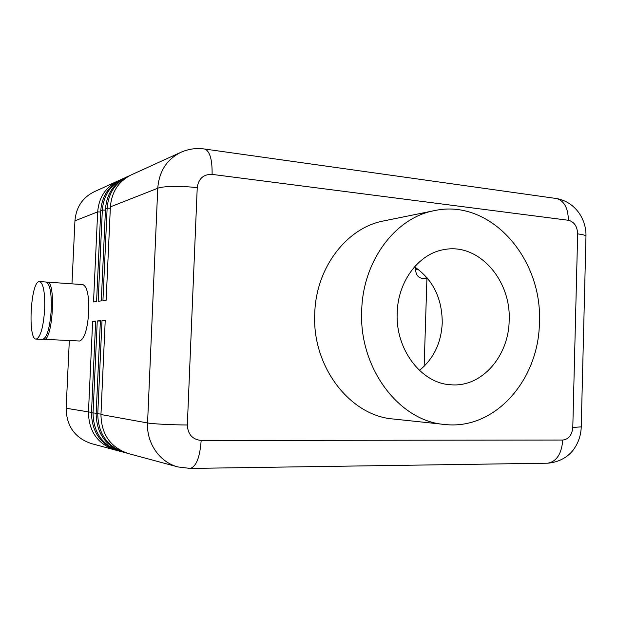 <?xml version="1.0" encoding="UTF-8"?>
<svg xmlns="http://www.w3.org/2000/svg" width="617" height="617" viewBox="0 0 617 617"><rect width="100%" height="100%" fill="white"/><g stroke="black" fill="none" stroke-linecap="round" stroke-linejoin="round"><path stroke-width="0.93" d="M203.849 148.921L205.006 149.083C196.622 147.81 188.571 148.89 180.866 152.314L131.367 174.842C118.626 181.205 111.631 191.887 110.389 206.88L106.147 300.201L102.923 300.649L107.142 208.16C108.376 193.298 115.317 182.709 127.966 176.385L126.254 177.172C113.651 183.465 106.733 194.008 105.507 208.801L101.296 300.872L98.165 301.312L102.345 210.042C103.563 195.381 110.435 184.923 122.945 178.675L121.271 179.431C108.808 185.655 101.967 196.075 100.748 210.675L96.584 301.528L93.529 301.952L97.671 211.886C98.882 197.409 105.677 187.082 118.048 180.897L119.683 180.21M118.048 180.897L94.239 191.74C82.524 197.587 76.092 207.281 74.942 220.824L97.671 211.886L100.687 211.986M415.704 267.585L415.627 269.783C415.889 274.681 418.048 277.557 422.121 278.39L427.165 277.858M122.945 178.675L124.619 177.966M91.493 412.387L66.142 408.246C66.497 426.2 74.896 437.985 91.355 443.584L115.148 450.001C97.741 444.063 88.84 431.491 88.455 412.279L92.635 321.349L95.681 321.095L91.478 412.819C91.871 432.208 100.833 444.888 118.371 450.865L120.037 451.32C102.437 445.312 93.437 432.579 93.044 413.105L97.262 320.956L100.394 320.701L96.152 413.668C96.553 433.311 105.615 446.16 123.346 452.215L125.058 452.67C107.258 446.6 98.165 433.697 97.756 413.961L102.013 320.562L105.229 320.292L100.949 414.531C101.358 434.453 110.528 447.472 128.452 453.588L178.005 466.953C159.834 462.372 146.414 443.284 147.563 422.953C152.484 423.918 171.827 424.912 187.329 424.99L197.232 187.699C198.504 178.621 203.463 174.187 212.101 174.387L568.373 220.277C568.141 208.276 564.316 201.049 556.896 198.581L555.138 198.335M116.767 450.395L115.148 450.001M127.966 176.385L129.686 175.66M121.696 451.721L120.037 451.32M126.763 453.086L125.058 452.67M419.413 370.385C433.604 358.847 441.209 343.029 442.242 322.922C442.173 298.266 432.933 279.57 414.516 266.822M434.306 210.652L383.797 220.901C346.939 227.557 315.889 267.493 314.747 313.575C311.901 366.714 350.094 415.804 393.168 418.997L444.417 424.434C494.888 430.589 538.996 379.779 539.397 322.49C542.721 258.315 490.168 198.188 434.306 210.652C395.62 217.593 362.858 260.636 361.709 310.544C358.77 368.094 399.207 421.156 444.417 424.434M397.194 312.927C395.358 349.638 421.558 383.581 450.896 384.769C481.653 387.569 508.809 356.287 509.164 320.454C511.246 280.164 478.738 242.928 444.495 249.53C419.205 253.217 397.865 280.943 397.194 312.927M105.214 320.67L102.013 320.562M66.142 408.246L69.32 340.569M71.981 283.843L74.942 220.824M36.28 339.088C40.545 337.198 43.337 327.288 44.671 309.348C45.087 292.72 43.421 283.458 39.658 281.56L39.056 281.591C30.58 282.409 27.626 339.697 36.118 339.088L36.28 339.088M100.378 321.064L97.262 320.956M43.267 339.281L79.593 341.016C84.382 339.196 87.444 329.493 88.779 311.909C89.11 295.605 87.144 286.512 82.886 284.614L82.655 284.591M43.884 339.435L44.046 339.435C52.692 340.823 56.17 281.537 47.409 282.108L46.653 282.177M428.036 278.907L422.121 278.39M36.118 339.088L42.75 339.373C47.1 337.499 49.938 327.619 51.265 309.726C51.674 293.152 49.962 283.913 46.121 282.015L45.913 282M424.149 366.29L426.918 278.807M95.666 321.449L92.635 321.349M189.658 468.434L190.237 468.426C196.283 466.568 199.931 457.236 201.165 440.453C192.458 439.528 187.846 434.376 187.329 424.99M568.373 220.277C574.188 221.781 577.281 226.323 577.659 233.889L572.792 427.434C572.028 435.062 568.681 439.265 562.758 440.044C561.601 453.881 556.596 461.601 547.726 463.197L546.847 463.213M562.758 440.044L201.165 440.453M180.866 152.314C166.821 159.34 159.124 171.318 157.759 188.247C162.765 186.064 181.961 185.779 197.232 187.699M110.389 206.88L157.759 188.247L147.563 422.953L100.949 414.531M572.792 427.434L581.237 426.871M577.659 233.889C582.371 234.475 585.147 235.177 585.973 235.979L585.949 236.766M178.005 466.953L190.237 468.426L547.726 463.197C563.259 461.886 571.442 453.032 574.442 448.274C578.692 441.903 580.952 434.854 581.229 427.134L585.973 235.979C586.366 219.613 575.8 202.26 556.896 198.581L205.006 149.083C209.957 151.489 212.325 159.926 212.101 174.387M418.341 269.459L415.627 269.783M100.748 210.675L102.345 210.042L105.445 210.15M105.507 208.801L107.142 208.16L110.327 208.261M96.167 413.213L91.478 412.819M100.972 414.069L96.152 413.668M46.121 282.015L39.658 281.56M450.202 384.707L450.896 384.769M82.886 284.614L47.409 282.108M443.816 249.654L444.495 249.53"/></g></svg>
